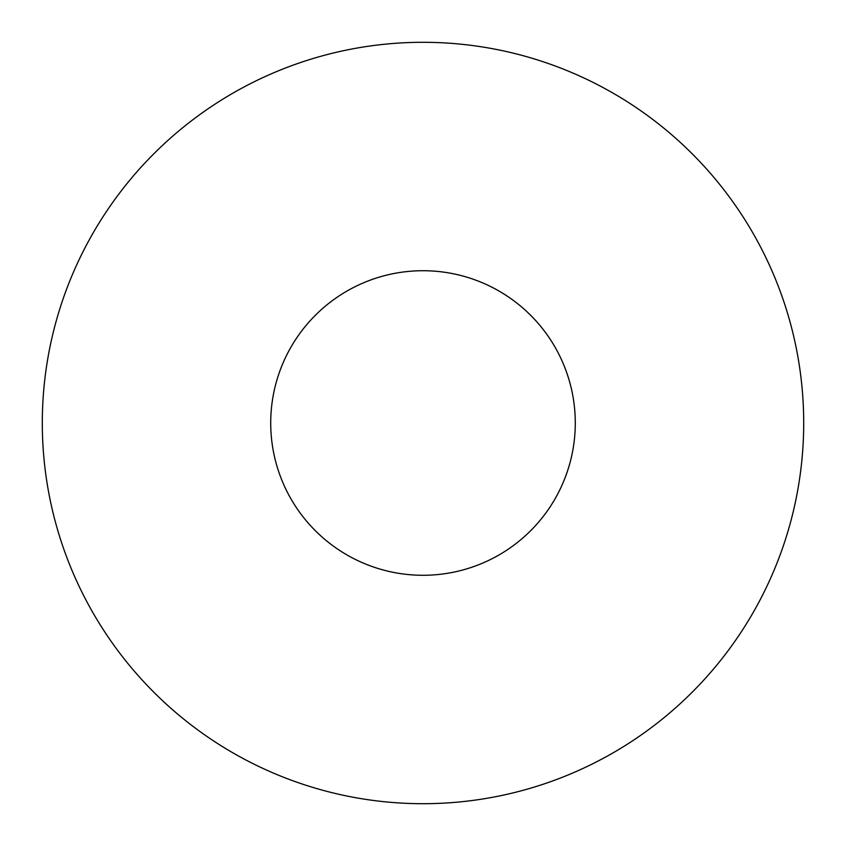 <?xml version="1.0" encoding="UTF-8"?>
<svg xmlns="http://www.w3.org/2000/svg" width="846" height="846" viewBox="0 0 846 846"><rect width="100%" height="100%" fill="white"/><g stroke="black" fill="none" stroke-linecap="round" stroke-linejoin="round"><path stroke-width="1.27" d="M575.28 423A152.28 152.28 0 0 0 423 270.72A152.28 152.28 0 0 0 270.72 423A152.28 152.28 0 0 0 423 575.28A152.28 152.28 0 0 0 575.28 423M803.7 423A380.7 380.7 0 0 0 423 42.3A380.7 380.7 0 0 0 42.3 423A380.7 380.7 0 0 0 423 803.7A380.7 380.7 0 0 0 803.7 423"/></g></svg>
